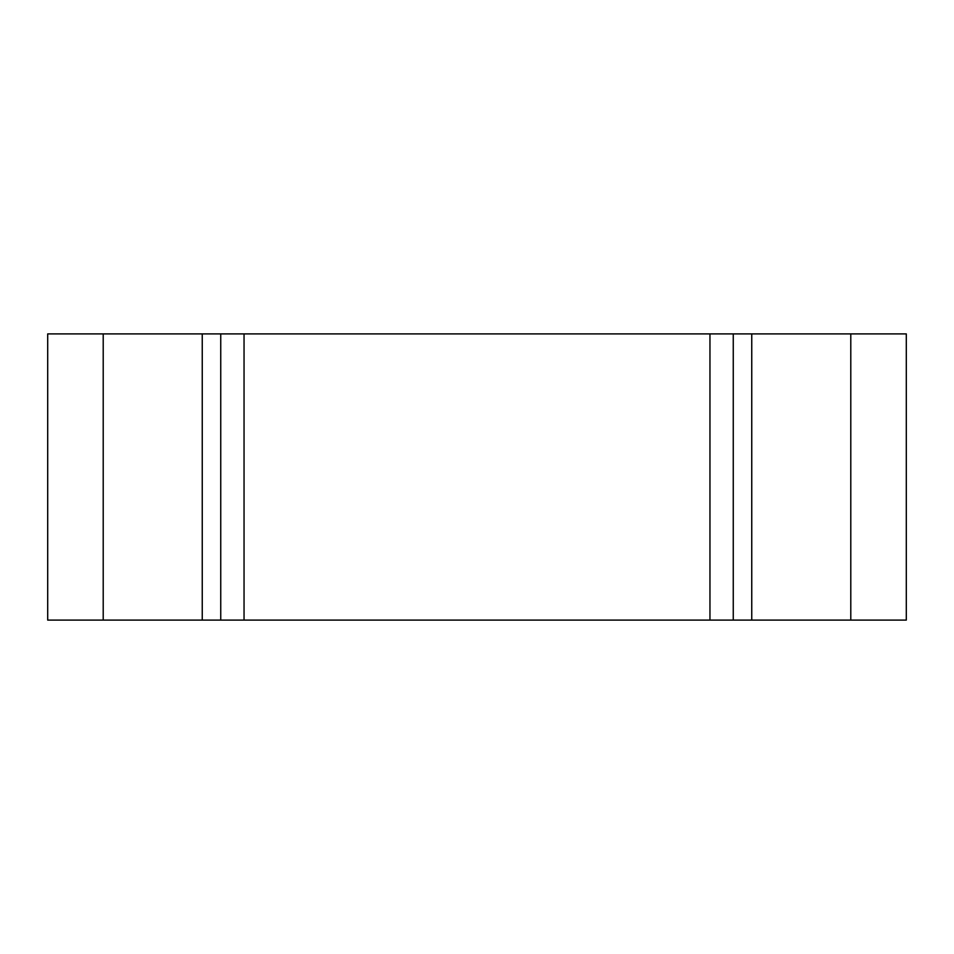 <?xml version="1.0" encoding="UTF-8"?>
<svg xmlns="http://www.w3.org/2000/svg" width="954" height="954" viewBox="0 0 954 954"><rect width="100%" height="100%" fill="white"/><g stroke="black" fill="none" stroke-linecap="round" stroke-linejoin="round"><path stroke-width="1.43" d="M850.789 620.1L906.3 620.1L906.3 333.9L850.789 333.9L850.789 620.1L709.955 620.1L709.955 333.9L733.256 333.9L733.256 620.1M103.211 620.1L103.211 333.9L47.7 333.9L47.7 620.1L709.955 620.1M103.211 333.9L202.248 333.9L202.248 620.1M202.248 333.9L220.744 333.9L220.744 620.1M220.744 333.9L244.045 333.9L244.045 620.1M244.045 333.9L709.955 333.9M733.256 333.9L751.752 333.9L751.752 620.1M751.752 333.9L850.789 333.9"/></g></svg>
